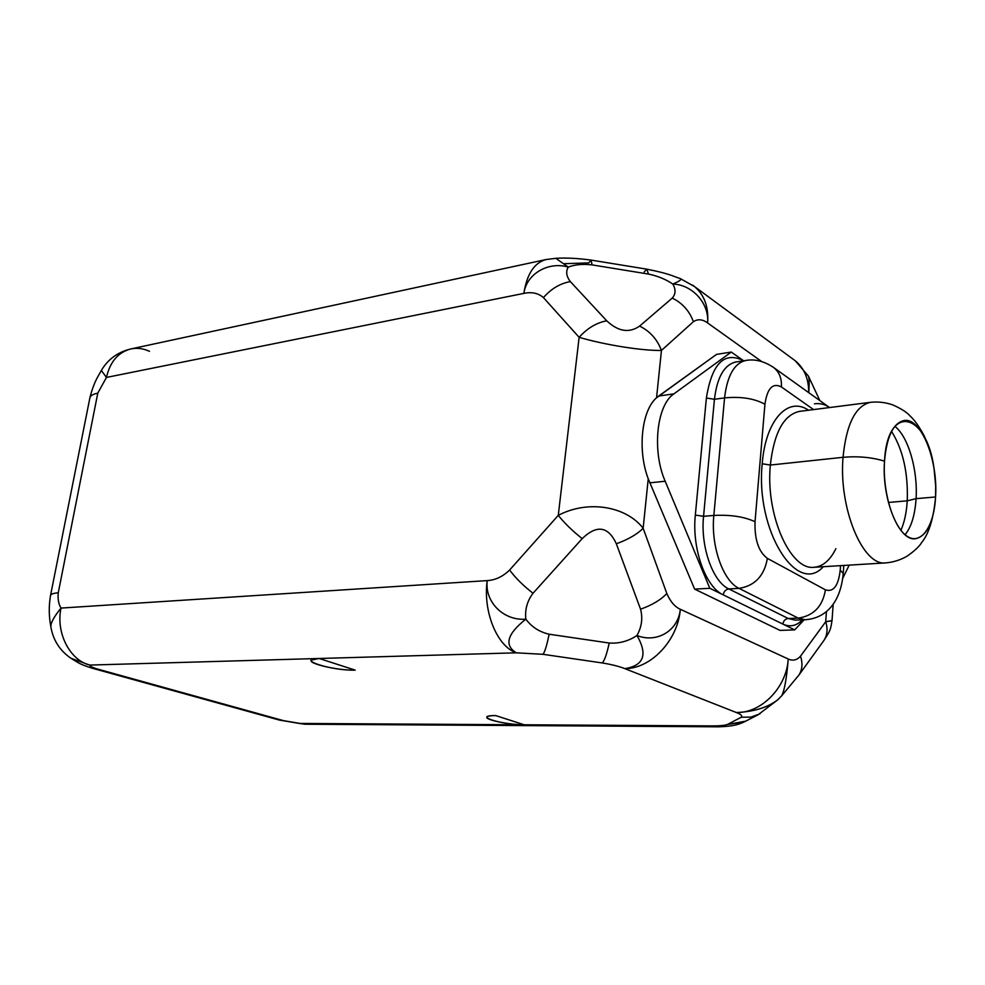 <?xml version="1.0" encoding="UTF-8"?>
<svg xmlns="http://www.w3.org/2000/svg" width="985" height="985" viewBox="0 0 985 985"><rect width="100%" height="100%" fill="white"/><g stroke="black" fill="none" stroke-linecap="round" stroke-linejoin="round"><path stroke-width="1.48" d="M279.531 720.121L304.857 724.221L718.705 726.819C734.638 726.339 739.132 724.074 743.798 722.128L745.67 721.168L727.496 724.467C724.628 725.477 719.37 725.957 711.736 725.908L716.723 726.844L711.736 725.908L524.192 724.788L495.763 715.59C490.752 715.603 487.834 716.058 486.996 716.932C483.93 719.592 509.11 724.861 524.192 724.788L299.317 723.446L304.857 724.221L283.532 720.651L96.407 668.729C92.085 667.35 89.844 666.131 89.709 665.072C89.844 666.131 92.085 667.35 96.407 668.729L92.159 668.199L96.407 668.729L279.272 720.047L299.317 723.446L524.192 724.788C501.599 724.898 471.593 715.393 495.763 715.59L524.192 724.788L711.736 725.908C719.37 725.957 724.628 725.477 727.496 724.467L741.151 717.265C742.702 715.96 741.102 714.384 736.361 712.524L624.81 668.63C643.882 665.626 647.933 654.594 636.963 635.51C656.601 643.427 678.222 630.954 680.315 609.284L788.246 659.014C792.79 661.144 796.89 660.196 800.534 656.158L825.713 621.744L826.44 611.5L825.713 621.744C827.917 628.849 827.338 635.054 823.977 640.361L798.946 675.02C802.319 669.677 802.849 663.397 800.534 656.158L825.713 621.744C827.917 628.849 827.338 635.054 823.977 640.361C830.306 630.499 830.515 630.24 832.017 620.599L825.713 621.744L832.005 620.772L833.162 604.298M89.709 665.072L70.883 658.239L89.709 665.072C69.763 660.172 55.677 632.678 61.008 608.077C55.677 632.678 69.763 660.172 89.709 665.072L319.165 658.485L355.166 670.12C332.068 670.982 294.207 658.99 319.165 658.485L89.709 665.072M556.082 258.489L568.271 267.095C565.649 271.54 566.338 276.379 570.364 281.611L606.748 320.802C596.479 322.735 587.269 328.239 579.131 337.326C604.765 344.885 642.269 350.857 661.44 350.438L656.564 397.78C641.58 410.425 637.295 450.145 648.241 478.808C637.295 450.145 641.58 410.425 656.564 397.78L716.526 354.391L731.276 352.064L673.912 393.865C656.663 405.044 651.824 450.896 665.183 481.234L649.817 482.835L665.183 481.234L709.828 588.291L723.249 594.866C705.568 587.134 691.741 548.448 695.336 515.069C691.741 548.448 705.568 587.134 723.249 594.866C723.864 591.419 725.723 589.449 728.838 588.944C712.82 581.803 700.347 546.65 703.561 516.325L695.336 515.069L706.38 398.014L714.433 399.282L724.566 397.891C727.238 375.642 734.33 363.157 745.842 360.461C734.33 363.157 727.238 375.642 724.566 397.891L713.842 515.438C710.665 545.887 723.113 581.212 739.07 588.39L728.838 588.944C712.82 581.803 700.347 546.65 703.561 516.325L713.842 515.438L724.566 397.891L714.433 399.282L703.561 516.325L713.842 515.438C730.587 514.601 744.315 516.694 755.027 521.718L764.926 404.256C754.498 398.494 741.04 396.364 724.566 397.891C741.04 396.364 754.498 398.494 764.926 404.256C767.241 388.287 772.732 382.512 781.388 386.933C781.881 378.634 779.394 372.219 773.902 367.7C779.394 372.219 781.881 378.634 781.388 386.933L813.585 409.588L781.388 386.933C772.732 382.512 767.241 388.287 764.926 404.256L755.027 521.718C754.51 539.608 758.622 551.834 767.377 558.384C764.323 575.806 754.892 585.804 739.07 588.39C723.113 581.212 710.665 545.887 713.842 515.438C730.587 514.601 744.315 516.694 755.027 521.718C754.51 539.608 758.622 551.834 767.377 558.384L825.43 589.843C833.433 592.441 838.37 585.878 840.23 570.155L843.234 573.455C840.377 604.888 823.965 618.592 805.188 619.725L798.207 618.112L739.07 588.39C754.892 585.804 764.323 575.806 767.377 558.384L825.43 589.843C822.647 606.428 813.573 615.847 798.207 618.112L739.07 588.39L728.838 588.944L788.246 618.506L728.838 588.944C725.723 589.449 723.864 591.419 723.249 594.866L782.878 624.096C783.432 620.809 785.217 618.949 788.246 618.506L798.207 618.112L805.188 619.725L795.264 620.119L788.246 618.506C785.217 618.949 783.432 620.809 782.878 624.096C789.97 627.359 796.483 625.931 802.443 619.836C796.483 625.931 789.97 627.359 782.878 624.096L794.698 629.883L780.058 630.4L794.698 629.883L709.828 588.291L694.622 589.116L780.058 630.4L694.622 589.116L648.241 478.808L643.156 528.268L666.82 593.487C661.021 599.754 652.267 604.999 640.558 609.21L616.339 543.782C608.237 526.236 596.861 524.512 582.197 538.623L533.02 593.265C523.478 585.866 515.672 578.133 509.602 570.044C502.818 576.619 495.356 580.14 487.218 580.608L61.008 608.077C53.966 616.758 50.592 623.012 50.863 626.842C50.592 623.012 53.966 616.758 61.008 608.077C58.546 603.99 57.635 598.905 58.263 592.81C53.325 593.204 50.74 594.14 50.506 595.605L50.506 595.63C50.74 594.14 53.325 593.204 58.263 592.81C57.635 598.905 58.546 603.99 61.008 608.077L487.218 580.608C482.798 611.562 497.166 646.505 516.312 652.821L543.03 654.311C544.865 651.885 546.897 645.187 549.137 634.217L609.222 643.033C619.183 643.685 628.43 641.186 636.963 635.51C641.715 626.928 642.922 618.161 640.558 609.21L616.339 543.782C628.221 539.46 637.16 534.289 643.156 528.268L666.82 593.487C670.305 601.552 674.799 606.809 680.315 609.284C674.799 606.809 670.305 601.552 666.82 593.487C661.021 599.754 652.267 604.999 640.558 609.21C642.922 618.161 641.715 626.928 636.963 635.51C628.43 641.186 619.183 643.685 609.222 643.033C606.834 653.954 604.519 660.59 602.278 662.954L543.03 654.311C544.865 651.885 546.897 645.187 549.137 634.217C539.435 631.988 531.678 626.977 525.855 619.159C531.678 626.977 539.435 631.988 549.137 634.217L609.222 643.033C606.834 653.954 604.519 660.59 602.278 662.954C611.66 664.493 619.171 666.389 624.81 668.63C619.171 666.389 611.66 664.493 602.278 662.954L543.03 654.311L516.312 652.821L319.165 658.485L311.408 660.061C307.16 663.57 338.705 670.76 355.166 670.12L319.165 658.485L516.312 652.821C497.166 646.505 482.798 611.562 487.218 580.608C495.356 580.14 502.818 576.619 509.602 570.044L558.273 515.377L579.131 337.326C604.765 344.885 642.269 350.857 661.44 350.438L656.564 397.78L658.719 396.032L673.912 393.865C656.663 405.044 651.824 450.896 665.183 481.234L709.828 588.291L694.622 589.116L648.241 478.808L643.156 528.268C625.734 505.785 587.405 499.887 558.273 515.377C564.639 523.306 572.617 531.05 582.197 538.623C596.861 524.512 608.237 526.236 616.339 543.782C628.221 539.46 637.16 534.289 643.156 528.268C625.734 505.785 587.405 499.887 558.273 515.377L579.131 337.326L543.424 297.593C538.29 293.136 531.765 291.732 523.872 293.382L106.442 377.44L97.786 393.15L58.263 592.81L97.786 393.15L106.442 377.44L101.344 370.446L98.956 374.719C95.237 380.813 92.221 388.484 89.918 397.718M842.754 578.306L849.218 565.119L842.754 578.306M533.02 593.265C527.184 601.035 524.796 609.666 525.855 619.159C507.14 633.983 503.951 645.2 516.312 652.821C503.951 645.2 507.14 633.983 525.855 619.159C524.796 609.666 527.184 601.035 533.02 593.265C523.478 585.866 515.672 578.133 509.602 570.044L558.273 515.377C564.639 523.306 572.617 531.05 582.197 538.623L533.02 593.265M711.736 725.908L719.013 726.807L711.736 725.908M777.596 699.941L757.97 714.851L743.81 722.116L727.496 724.467L741.151 717.265L751.001 717.08L759.989 713.817L751.013 717.08L741.151 717.265C742.702 715.96 741.102 714.384 736.361 712.524C761.331 713.238 786.646 687.468 788.246 659.014C786.633 678.53 784.429 690.817 781.647 695.853L798.946 675.02C802.319 669.689 802.849 663.397 800.534 656.158C796.89 660.196 792.79 661.144 788.246 659.014C786.633 678.53 784.429 690.805 781.647 695.853L777.621 699.904C767.487 707.575 753.734 711.786 736.361 712.524L624.81 668.63C650.851 668.889 677.976 640.275 680.315 609.284L788.246 659.014C786.646 687.468 761.331 713.238 736.361 712.524C753.734 711.786 767.487 707.575 777.608 699.929L778.704 698.907L777.608 699.929M798.084 676.215L798.946 675.02L798.084 676.215M624.81 668.63C643.882 665.626 647.933 654.594 636.963 635.51C656.601 643.427 678.222 630.954 680.315 609.284C677.976 640.275 650.851 668.889 624.81 668.63M89.844 398.075C90.238 395.785 92.885 394.135 97.786 393.15C92.885 394.135 90.238 395.785 89.844 398.075L50.506 595.605C48.758 605.935 48.856 616.216 50.814 626.448M101.369 370.422L101.344 370.458C107.993 359.229 117.843 352.051 130.894 348.936C118.249 352.211 110.098 361.717 106.442 377.44C110.098 361.717 118.249 352.211 130.894 348.936L546.072 259.535C534.289 262.749 526.889 274.027 523.872 293.382L106.442 377.44M149.486 351.325C143.293 348.456 137.1 347.656 130.894 348.936M563.531 263.709L588.821 262.897L590.988 260.077L646.837 269.164L648.475 274.064L592.108 264.903L590.988 260.077L592.108 264.903C582.886 263.82 574.944 264.546 568.271 267.095C548.682 261.234 526.569 273.51 523.872 293.382C526.889 274.027 534.289 262.749 546.072 259.535L555.836 258.316C566.03 257.688 577.752 258.267 590.988 260.077M556.156 258.538L568.271 267.095C574.944 264.546 582.886 263.82 592.108 264.903L648.475 274.064C657.697 275.985 665.811 279.309 672.817 284.062C679.33 281.291 681.891 279.494 680.5 278.681L680.475 278.669C672.644 276.132 670.539 273.941 646.837 269.164L648.475 274.064C657.697 275.985 665.811 279.309 672.817 284.062C675.932 289.418 675.747 294.096 672.25 298.086C675.747 294.096 675.932 289.418 672.817 284.062C679.33 281.291 681.891 279.494 680.5 278.681M644.19 271.909L646.837 269.164M606.748 320.802C618.198 331.588 629.156 333.349 639.634 326.084L672.25 298.086C682.445 303.097 689.488 310.977 693.391 321.713L661.44 350.438C657.34 339.443 650.075 331.317 639.634 326.084C629.156 333.349 618.198 331.588 606.748 320.802C596.479 322.735 587.269 328.239 579.131 337.326L543.424 297.593C551.28 288.679 560.256 283.36 570.364 281.611C566.338 276.379 565.649 271.54 568.271 267.095C548.682 261.234 526.569 273.51 523.872 293.382C531.765 291.732 538.29 293.136 543.424 297.593C551.28 288.679 560.256 283.36 570.364 281.611L606.748 320.802M661.44 350.438C657.34 339.443 650.075 331.317 639.634 326.084L672.25 298.086C682.445 303.097 689.488 310.977 693.391 321.713C697.749 318.808 702.49 319.214 707.612 322.945C709.422 303.097 691.975 284.517 672.817 284.062C691.975 284.517 709.422 303.097 707.612 322.945C702.49 319.214 697.749 318.808 693.391 321.713L661.44 350.438M761.664 361.532L707.612 322.945C708.769 307.049 704.41 294.921 694.511 286.561L692.467 285.047L694.511 286.561C704.41 294.921 708.769 307.049 707.612 322.945L761.664 361.532M731.276 352.064L743.675 360.793L731.276 352.064L673.912 393.865L658.719 396.032L716.526 354.391L731.276 352.064M794.698 629.883L804.154 619.762L794.698 629.883M843.776 565.452L843.234 573.455L840.23 570.155L840.537 565.661L840.23 570.155C838.37 585.878 833.433 592.441 825.43 589.843C822.647 606.428 813.573 615.847 798.207 618.112L788.246 618.506L795.264 620.119M762.218 463.775C765.48 420.066 788.049 395.995 808.537 410.228C788.049 395.995 765.48 420.066 762.218 463.775L770.344 465.043C774.001 432.71 783.728 414.82 799.512 411.385L870.654 402.299C855.546 405.685 846.337 424.03 843.037 457.311C838.592 508.482 863.045 566.572 885.811 562.891C863.045 566.572 838.592 508.482 843.037 457.311L770.344 465.043L762.218 463.775C755.261 530.176 797.05 596.331 823.3 566.707C797.05 596.331 755.261 530.176 762.218 463.775M828.447 406.756L829.555 407.544C825.258 404.355 820.234 403.099 814.46 403.801M735.844 361.988C724.27 364.696 717.129 377.132 714.433 399.282L706.38 398.014C711.946 363.379 724.381 350.968 743.663 360.793C724.381 350.968 711.946 363.379 706.38 398.014L695.336 515.069L703.561 516.325L714.433 399.282C717.129 377.132 724.27 364.696 735.844 361.988L745.842 360.461C754.916 358.799 764.274 361.212 773.902 367.7L772.683 366.826M835.896 548.633C830.17 560.256 822.943 566.461 814.226 567.262C790.426 570.931 765.37 514.712 770.344 465.043L843.037 457.311C846.337 424.03 855.546 405.685 870.654 402.299C878.201 401.523 885.601 402.397 892.841 404.921C901.127 408.615 906.877 412.296 910.078 415.941C914.572 420.041 919.251 426.64 924.102 435.739C928.572 445.294 931.884 456.203 934.026 468.478C926.676 412.161 887.374 402.717 884.518 461.14C871.823 457.286 857.997 456.006 843.037 457.311C857.997 456.006 871.823 457.286 884.518 461.14C881.538 498.693 899.009 541.467 915.324 538.733C926.86 536.234 933.608 522.321 935.565 496.982L935.688 486.011L934.026 468.478M935.688 486.011L935.578 497.154C933.571 518.405 928.978 533.451 921.825 542.316C919.35 546.478 914.375 551.132 906.889 556.291C900.302 560.046 893.284 562.238 885.811 562.891L814.226 567.262C790.426 570.931 765.37 514.712 770.344 465.043C774.001 432.71 783.728 414.82 799.512 411.385M935.565 496.982C938.151 460.118 921.16 417.468 904.168 420.496C893.296 422.947 886.746 436.503 884.518 461.14C882.425 492.069 893.493 527.923 907.357 536.431C921.197 545.394 934.088 526.396 935.565 496.982L916.075 498.656L935.565 496.982M894.836 426.357C908.256 436.454 917.971 470.104 916.075 498.656C915.003 515.02 911.334 527.049 905.067 534.72C911.334 527.049 915.003 515.02 916.075 498.656L907.247 500.836C906.52 512.471 904.415 522.309 900.906 530.349C904.415 522.309 906.52 512.471 907.247 500.836L916.075 498.656C917.971 470.104 908.256 436.454 894.836 426.357M891.573 431.43C902.974 449.689 908.207 472.825 907.247 500.836C908.207 472.825 902.974 449.689 891.573 431.43M888.408 502.448L907.247 500.836L888.408 502.448M680.475 278.681L694.511 286.561L795.252 360.769C804.351 368.328 808.82 378.942 808.697 392.609C808.82 378.942 804.351 368.328 795.252 360.769L793.221 359.266M808.439 376.147L808.439 376.147C809.264 378.203 809.375 383.707 808.771 392.67C809.375 383.719 809.264 378.215 808.439 376.147L795.252 360.769M487.218 580.608C484.546 602.377 504.037 621.018 525.855 619.159C504.037 621.018 484.546 602.377 487.218 580.608M71.831 658.854C79.588 663.373 79.034 663.976 92.159 668.199L279.272 720.047M70.6 658.042C59.691 650.395 53.116 640.028 50.875 626.928M773.902 367.7L829.542 407.544M808.451 376.184L819.852 400.612"/></g></svg>
